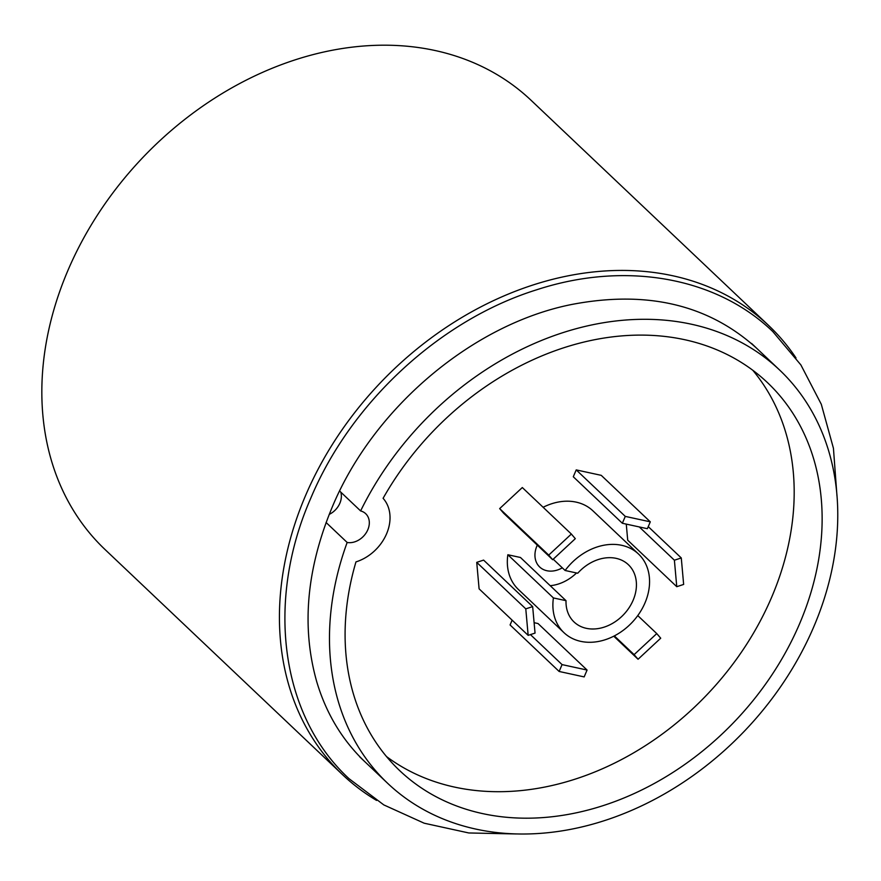 <?xml version="1.0" encoding="UTF-8"?>
<svg xmlns="http://www.w3.org/2000/svg" width="881" height="881" viewBox="0 0 881 881"><rect width="100%" height="100%" fill="white"/><g stroke="black" fill="none" stroke-linecap="round" stroke-linejoin="round"><path stroke-width="1.32" d="M339.625 491.025L360.615 510.925A17.796 13.942 -46.5 0 1 365.681 513.678A17.796 13.942 -46.5 0 1 367.829 529.723A17.796 13.942 -46.5 0 1 347.158 542.465L326.091 522.499M329.219 514.383A17.796 13.942 133.5 0 0 339.868 503.227A17.796 13.942 133.5 0 0 340.76 492.094M355.968 561.891A41.022 32.112 133.5 0 0 386.583 533.809A41.022 32.112 133.5 0 0 383.092 498.305A267.306 209.293 133.5 0 1 767.505 382.651A267.306 209.293 133.5 0 1 799.651 623.616A267.306 209.293 133.5 0 1 399.71 770.644A267.306 209.293 133.5 0 1 355.968 561.891M562.309 567.827A23.214 18.182 -46.5 0 1 539.69 567.001A23.214 18.182 -46.5 0 1 536.892 546.066A23.214 18.182 -46.5 0 1 537.311 545.152M386.517 756.57A267.306 209.293 133.5 0 0 771.701 597.12A267.306 209.293 133.5 0 0 752.748 370.218M376.583 800.422A309.561 242.374 -46.5 0 1 342.687 774.817L105.103 549.59A309.561 242.374 -46.5 0 1 67.881 270.522A309.561 242.374 -46.5 0 1 531.034 100.258L768.628 325.485A309.561 242.374 -46.5 0 1 796.017 357.961M342.687 774.817A309.561 242.374 -46.5 0 1 305.476 495.75A309.561 242.374 -46.5 0 1 768.628 325.485M360.615 510.925A284.794 222.981 -46.5 0 1 779.542 369.954A284.794 222.981 -46.5 0 1 745.447 730.052A284.794 222.981 -46.5 0 1 387.684 783.341A284.794 222.981 -46.5 0 1 347.158 542.465M633.12 600.269A39.469 30.901 133.5 0 0 628.373 564.699A39.469 30.901 133.5 0 0 577.727 573.234L565.117 570.492A54.17 42.42 -46.5 0 1 638.494 554.017A54.17 42.42 -46.5 0 1 632.007 622.515A54.17 42.42 -46.5 0 1 563.95 632.657A54.17 42.42 -46.5 0 1 553.411 597.935L566.02 600.677A39.469 30.901 133.5 0 0 574.071 621.986A39.469 30.901 133.5 0 0 633.12 600.269M566.02 600.677L520.462 557.486L507.852 554.744A54.17 42.42 133.5 0 0 518.391 589.466L563.95 632.657M638.494 554.017L592.924 510.837A54.17 42.42 133.5 0 0 543.125 507.28M550.207 585.689A39.469 30.901 133.5 0 0 576.537 572.98M507.852 554.744L553.411 597.935M553.213 559.204L565.117 570.492M587.076 670.045L584.158 676.905L559.138 671.465L562.067 664.604L587.076 670.045L538.027 623.539L534.106 622.691M512.125 620.158L510.077 624.959L559.138 671.465M562.067 664.604L530.428 634.606M656.763 633.593L660.717 638.196L638.064 659.252L634.111 654.638L656.763 633.593L637.767 615.588M638.064 659.252L613.76 636.203M634.111 654.638L614.343 635.906M626.27 524.118L627.713 540.185L676.762 586.691L674.394 560.206L639.309 526.948M674.394 560.206L681.277 557.948L648.251 526.64M681.277 557.948L683.645 584.433L676.762 586.691M576.218 469.903L573.289 476.764L622.349 523.259L625.279 516.398L576.218 469.903L601.238 475.344L650.299 521.838L647.37 528.699L622.349 523.259M625.279 516.398L650.299 521.838M499.659 508.601L503.613 513.205L552.673 559.71L548.72 555.096L499.659 508.601L522.312 487.545L571.362 534.051L575.315 538.665L552.673 559.71M548.72 555.096L571.362 534.051M476.731 562.364L479.099 588.849L528.16 635.355L525.781 608.859L476.731 562.364L483.614 560.107L532.664 606.613L535.042 633.098L528.16 635.355M525.781 608.859L532.664 606.613M364.987 761.823L364.965 761.812C342.39 740.304 326.344 713.72 316.83 682.048C301.324 627.624 306.39 569.467 332.027 507.577C373.17 408.09 472.293 324.252 571.604 304.496C647.039 290.036 708.776 304.683 756.834 348.424M516.167 833.955L468.791 832.963L424.19 823.206L383.819 804.915L348.997 778.661C280.488 715.427 265.588 601.327 310.663 498.47C350.803 402.419 440.148 319.836 536.65 289.794C624.552 260.996 715.912 276.689 772.802 331.575L800.884 364.932L821.301 404.28L833.437 448.286L836.95 495.551M779.542 369.954L751.592 343.458M387.684 783.341L359.723 756.845"/></g></svg>
